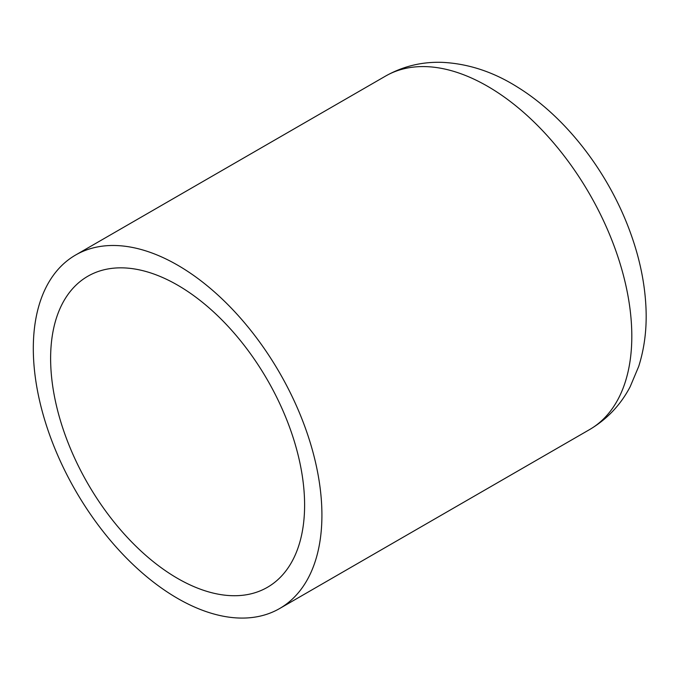<?xml version="1.0" encoding="UTF-8"?>
<svg xmlns="http://www.w3.org/2000/svg" width="680" height="680" viewBox="0 0 680 680"><rect width="100%" height="100%" fill="white"/><g stroke="black" fill="none" stroke-linecap="round" stroke-linejoin="round"><path stroke-width="1.02" d="M177.616 578.425A179.588 103.691 -120 0 0 267.41 587.316A179.588 103.691 -120 0 0 267.41 379.942A179.588 103.691 -120 0 0 87.814 276.25A179.588 103.691 -120 0 0 60.291 420.163A179.588 103.691 -120 0 0 177.616 578.425M177.616 598.417A204.085 117.827 -120 0 0 279.65 608.524A204.085 117.827 -120 0 0 279.65 372.87A204.085 117.827 -120 0 0 75.573 255.042A204.085 117.827 -120 0 0 44.294 418.582A204.085 117.827 -120 0 0 177.616 598.417M279.65 608.524L589.543 429.607A204.085 117.827 -120 0 0 589.543 193.953A204.085 117.827 -120 0 0 385.466 76.134L75.573 255.042M589.543 429.607C607.07 419.237 620.611 404.949 630.156 386.75L638.69 366.46C644.453 348.271 646.884 328.882 646 308.312C644.929 283.645 639.787 258.587 630.572 233.147C609.187 173.587 566.593 117.529 517.862 87.337C493.808 72.08 468.8 63.767 442.833 62.381C422.314 61.566 403.197 66.147 385.466 76.134"/></g></svg>
